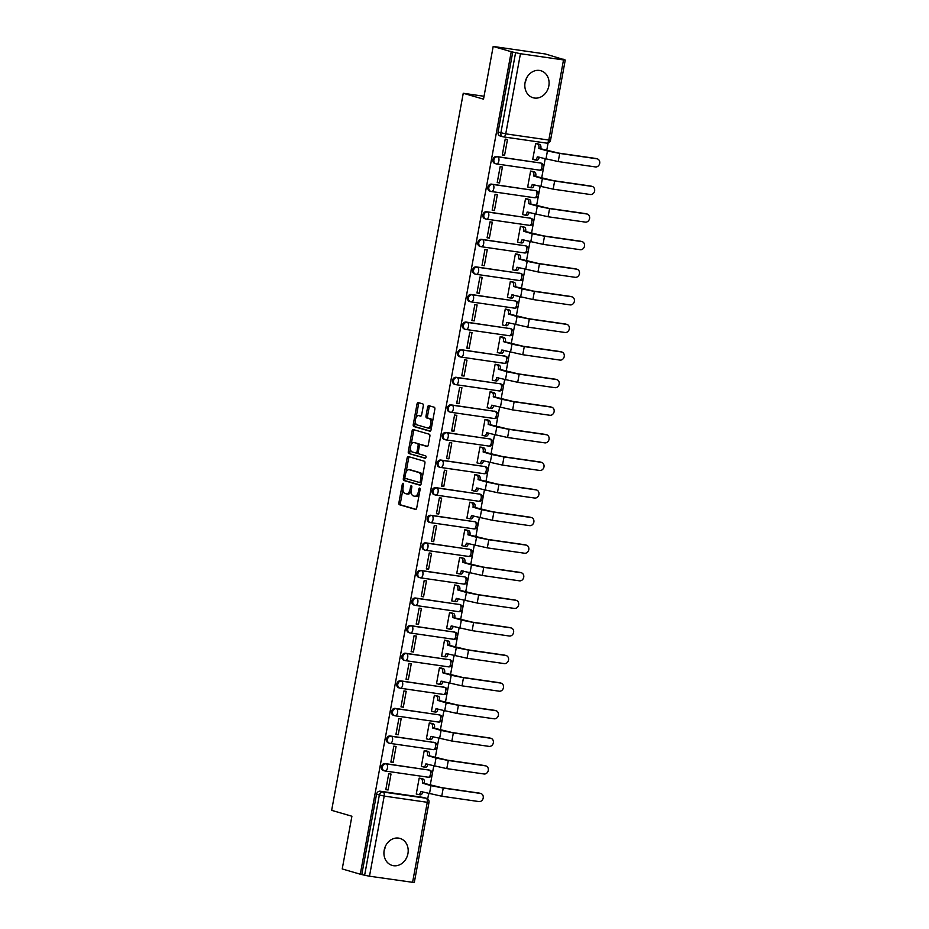 <?xml version="1.0" encoding="UTF-8"?>
<svg xmlns="http://www.w3.org/2000/svg" width="929" height="929" viewBox="0 0 929 929"><rect width="100%" height="100%" fill="white"/><g stroke="black" fill="none" stroke-linecap="round" stroke-linejoin="round"><path stroke-width="1.39" d="M403.128 483.266A1.243 0.65 -81.8 0 0 403.081 483.254A1.243 0.65 -81.8 0 0 402.292 484.299L398.901 502.752A1.765 0.917 -81.8 0 0 399.47 504.749L415.518 509.417A1.765 0.917 -81.8 0 0 415.577 509.429A1.765 0.917 -81.8 0 0 416.726 507.942L420.105 489.49A1.243 0.65 -81.8 0 0 419.711 488.097A1.243 0.65 -81.8 0 0 419.664 488.085A1.243 0.65 -81.8 0 0 418.863 489.13L418.422 491.511A5.655 2.95 -81.8 0 1 414.764 496.283A5.655 2.95 -81.8 0 1 414.555 496.237L413.219 495.854A5.655 2.95 -81.8 0 1 411.384 489.467L411.826 487.075A1.243 0.65 -81.8 0 0 411.419 485.681A1.243 0.65 -81.8 0 0 411.373 485.67A1.243 0.65 -81.8 0 0 410.572 486.715L410.13 489.107A5.655 2.95 -81.8 0 1 406.472 493.88A5.655 2.95 -81.8 0 1 406.263 493.833L404.928 493.438A5.655 2.95 -81.8 0 1 403.093 487.051L403.534 484.671A1.243 0.65 -81.8 0 0 403.128 483.266M525.082 82.53A14.051 11.961 106.2 0 0 533.025 97.731A14.051 11.961 106.2 0 0 548.83 85.956A14.051 11.961 106.2 0 0 540.887 70.743A14.051 11.961 106.2 0 0 525.082 82.53M526.209 78.837A14.051 11.961 -73.8 0 1 526.128 79.348A14.051 11.961 -73.8 0 1 524.99 83.029M384.188 850.186A14.051 11.961 106.2 0 0 392.131 865.398A14.051 11.961 106.2 0 0 407.936 853.612A14.051 11.961 106.2 0 0 399.993 838.411A14.051 11.961 106.2 0 0 384.188 850.186M385.326 846.505A14.051 11.961 -73.8 0 1 385.233 847.004A14.051 11.961 -73.8 0 1 384.107 850.697M423.299 405.88A1.765 0.917 -81.8 0 0 422.73 403.883L418.224 402.571A1.765 0.917 -81.8 0 0 418.155 402.559A1.765 0.917 -81.8 0 0 417.016 404.045L413.254 424.53A1.765 0.917 -81.8 0 0 413.823 426.527L429.872 431.195A1.765 0.917 -81.8 0 0 429.93 431.219A1.765 0.917 -81.8 0 0 431.079 429.721L434.842 409.236A1.765 0.917 -81.8 0 0 434.261 407.239L428.826 405.659A1.765 0.917 -81.8 0 0 428.768 405.648A1.765 0.917 -81.8 0 0 427.619 407.134L426.016 415.902A1.765 0.917 -81.8 0 0 426.585 417.899L429.279 418.677A4.726 2.462 -81.8 0 1 430.835 423.845A4.726 2.462 -81.8 0 1 427.746 428.014A4.726 2.462 -81.8 0 1 427.572 427.967L417.016 424.901A4.726 2.462 -81.8 0 1 415.449 419.734A4.726 2.462 -81.8 0 1 418.538 415.565A4.726 2.462 -81.8 0 1 418.724 415.611L420.477 416.122A1.765 0.917 -81.8 0 0 420.547 416.134A1.765 0.917 -81.8 0 0 421.685 414.648L423.299 405.88M360.289 874.212L342.22 868.952L351.905 816.231L331.653 810.343L463.257 93.272L483.51 99.159L493.183 46.45L511.252 51.71L360.289 874.212L364.632 875.246L379.334 795.119A3.6 3.066 -73.8 0 1 383.027 792.019L426.109 798.232A3.6 3.066 -73.8 0 1 426.469 798.313L423.647 797.488A3.6 3.066 106.2 0 0 423.299 797.419L426.109 798.232A3.6 1.881 -81.8 0 1 427.27 802.296L384.2 796.083L369.487 876.21L364.632 875.246M408.319 456.569A1.765 0.917 -81.8 0 0 408.249 456.557A1.765 0.917 -81.8 0 0 407.111 458.043L403.349 478.528A1.765 0.917 -81.8 0 0 403.918 480.525L419.954 485.193A1.765 0.917 -81.8 0 0 420.024 485.205A1.765 0.917 -81.8 0 0 421.174 483.719L424.925 463.234A1.765 0.917 -81.8 0 0 424.356 461.237L408.319 456.569M410.432 448.452L409.828 451.749L408.296 451.529L412.058 431.044A1.765 0.917 -81.8 0 1 413.208 429.558A1.765 0.917 -81.8 0 1 413.266 429.57L429.314 434.238A1.765 0.917 -81.8 0 1 429.883 436.235L428.269 445.003A1.765 0.917 -81.8 0 1 427.131 446.489A1.765 0.917 -81.8 0 1 427.061 446.477L420.558 444.585A1.765 0.917 -81.8 0 0 420.489 444.573A1.765 0.917 -81.8 0 0 419.351 446.059L418.282 451.877A1.765 0.917 -81.8 0 0 418.851 453.875L425.621 455.849A1.243 0.65 -81.8 0 1 426.039 457.196A1.243 0.65 -81.8 0 1 425.227 458.287L425.18 458.276A1.243 0.65 -81.8 0 0 425.227 458.287M425.18 458.276L408.876 453.526A1.765 0.917 -81.8 0 1 408.296 451.529M493.183 46.45L545.393 53.987L563.427 59.456M427.7 798.952L428.687 793.54M430.232 785.121L432.148 774.74M432.31 773.857L433.762 765.949M435.306 757.53L437.211 747.137M437.373 746.266L438.825 738.358M440.369 729.939L442.274 719.545M442.436 718.674L443.888 710.755M445.432 702.347L447.337 691.954M447.499 691.071L448.951 683.163M450.495 674.756L452.4 664.363M452.562 663.48L454.014 655.572M455.558 647.165L457.463 636.771M457.625 635.889L459.077 627.981M460.621 619.562L462.526 609.18M462.688 608.298L464.14 600.389M465.684 591.97L467.589 581.577M467.751 580.706L469.203 572.787M470.748 564.379L472.664 553.986M472.815 553.103L474.266 545.195M475.811 536.788L477.727 526.395M477.889 525.512L479.341 517.604M480.885 509.197L482.79 498.803M482.952 497.921L484.404 490.013M485.948 481.594L487.853 471.212M488.015 470.329L489.467 462.421M491.011 454.002L492.916 443.609M493.078 442.738L494.53 434.818M496.074 426.411L497.979 416.018M498.141 415.147L499.593 407.227M501.137 398.82L503.042 388.427M503.204 387.544L504.656 379.636M506.2 371.228L508.105 360.835M508.268 359.953L509.719 352.045M511.264 343.625L513.168 333.244M513.331 332.361L514.782 324.453M516.327 316.034L518.243 305.653M518.394 304.77L519.845 296.862M521.39 288.443L523.306 278.05M523.468 277.179L524.92 269.259M526.464 260.852L528.369 250.458M528.531 249.576L529.983 241.668M531.527 233.26L533.432 222.867M533.594 221.985L535.046 214.076M536.59 205.669L538.495 195.276M538.657 194.393L540.109 186.485M541.653 178.066L543.558 167.684M543.72 166.802L545.172 158.894M546.716 150.475L548.098 142.961M511.252 51.71L520.449 53.719L563.52 59.932L565.25 60.048L563.462 59.247M361.811 874.421L376.524 794.295A3.6 3.066 -73.8 0 1 380.216 791.206L423.299 797.419M412.569 882.422L427.27 802.296L429.001 802.424L414.299 882.55L369.487 876.21M421.441 778.56L419.176 778.119L416.262 794.04L417.04 794.156M388.09 789.975L391.016 774.054L388.728 773.729L385.814 789.65L388.09 789.975L385.872 789.325M393.164 762.384L396.079 746.463L393.803 746.138L390.877 762.059L393.164 762.384L390.935 761.734M426.504 750.969L424.239 750.527L421.325 766.448L422.103 766.564M398.227 734.793L401.142 718.872L398.866 718.547L395.94 734.456L398.227 734.793L395.998 734.142M431.567 723.377L429.303 722.936L426.388 738.857L427.166 738.961M403.291 707.201L406.205 691.281L403.929 690.944L401.003 706.864L403.291 707.201L401.061 706.551M436.63 695.775L434.366 695.345L431.451 711.254L432.24 711.37M408.354 679.598L411.268 663.689L408.992 663.352L406.066 679.273L408.354 679.598L406.124 678.96M441.693 668.183L439.44 667.742L436.514 683.663L437.304 683.779M413.417 652.007L416.343 636.086L414.055 635.761L411.129 651.682L413.417 652.007L411.187 651.357M446.768 640.592L444.503 640.151L441.577 656.071L442.367 656.188M418.48 624.416L421.406 608.495L419.118 608.17L416.192 624.091L418.48 624.416L416.262 623.765M451.831 613.001L449.566 612.559L446.64 628.48L447.43 628.596M423.543 596.824L426.469 580.904L424.181 580.579L421.267 596.499L423.543 596.824L421.325 596.174M456.894 585.409L454.629 584.968L451.703 600.889L452.493 601.005M428.606 569.233L431.532 553.312L429.244 552.976L426.33 568.896L428.606 569.233L426.388 568.583M461.957 557.806L459.692 557.377L456.766 573.298L457.556 573.402M433.669 541.642L436.595 525.721L434.307 525.384L431.393 541.305L433.669 541.642L431.451 540.992M467.02 530.215L464.755 529.774L461.841 545.695L462.619 545.811M438.743 514.039L441.658 498.118L439.382 497.793L436.456 513.714L438.743 514.039L436.514 513.4M472.083 502.624L469.819 502.183L466.904 518.103L467.682 518.219M443.807 486.448L446.721 470.527L444.445 470.202L441.519 486.122L443.807 486.448L441.577 485.797M477.146 475.033L474.882 474.591L471.967 490.512L472.745 490.628M448.87 458.856L451.784 442.936L449.508 442.61L446.582 458.531L448.87 458.856L446.64 458.206M482.209 447.441L479.945 447L477.03 462.921L477.82 463.037M453.933 431.265L456.847 415.344L454.571 415.019L451.645 430.928L453.933 431.265L451.703 430.615M487.272 419.85L485.019 419.409L482.093 435.329L482.883 435.434M458.996 403.674L461.922 387.753L459.634 387.416L456.708 403.337L458.996 403.674L456.766 403.023M492.347 392.247L490.082 391.817L487.156 407.726L487.946 407.843M464.059 376.071L466.985 360.162L464.697 359.825L461.771 375.746L464.059 376.071L461.841 375.432M497.41 364.656L495.145 364.214L492.219 380.135L493.009 380.251M469.122 348.48L472.048 332.559L469.76 332.234L466.846 348.154L469.122 348.48L466.904 347.829M502.473 337.064L500.208 336.623L497.282 352.544L498.072 352.66M474.185 320.888L477.111 304.967L474.824 304.642L471.909 320.563L474.185 320.888L471.967 320.238M507.536 309.473L505.271 309.032L502.345 324.953L503.135 325.069M479.248 293.297L482.174 277.376L479.887 277.051L476.972 292.96L479.248 293.297L477.03 292.647M512.599 281.882L510.335 281.441L507.42 297.361L508.198 297.466M484.323 265.706L487.237 249.785L484.961 249.448L482.035 265.369L484.323 265.706L482.093 265.055M517.662 254.279L515.398 253.849L512.483 269.77L513.261 269.874M489.386 238.103L492.3 222.194L490.024 221.857L487.098 237.778L489.386 238.103L487.156 237.464M522.725 226.688L520.461 226.246L517.546 242.167L518.324 242.283M494.449 210.511L497.363 194.591L495.087 194.266L492.161 210.186L494.449 210.511L492.219 209.873M527.788 199.096L525.524 198.655L522.609 214.576L523.399 214.692M499.512 182.92L502.426 166.999L500.15 166.674L497.224 182.595L499.512 182.92L497.282 182.27M532.851 171.505L530.598 171.064L527.672 186.984L528.462 187.101M504.575 155.329L507.501 139.408L505.213 139.083L502.287 155.004L504.575 155.329L502.345 154.678M537.926 143.914L535.661 143.472L532.735 159.393L533.525 159.509M496.69 156.548L497.689 156.838A3.6 1.881 98.2 0 1 498.861 160.903A3.6 1.881 98.2 0 1 496.527 163.945A3.6 1.881 98.2 0 1 496.4 163.922A3.6 3.066 -73.8 0 1 496.04 163.841L495.041 163.55A3.6 3.066 106.2 0 1 496.69 156.548L540.771 163.051A3.6 3.066 -73.8 0 1 541.131 163.132L540.132 162.842A3.6 3.066 106.2 0 0 539.772 162.761M491.627 184.139L492.625 184.43A3.6 1.881 98.2 0 1 493.798 188.506A3.6 1.881 98.2 0 1 491.464 191.537A3.6 1.881 98.2 0 1 491.325 191.513A3.6 3.066 -73.8 0 1 490.976 191.432L489.978 191.142A3.6 3.066 106.2 0 1 491.627 184.139L535.708 190.654A3.6 3.066 -73.8 0 1 536.068 190.724L535.069 190.433A3.6 3.066 106.2 0 0 534.709 190.364M486.564 211.742L487.562 212.033A3.6 1.881 98.2 0 1 488.735 216.097A3.6 1.881 98.2 0 1 486.401 219.128A3.6 1.881 98.2 0 1 486.262 219.105A3.6 3.066 -73.8 0 1 485.902 219.023L484.903 218.733A3.6 3.066 106.2 0 1 486.564 211.742L530.645 218.245A3.6 3.066 -73.8 0 1 531.005 218.327L530.006 218.025A3.6 3.066 106.2 0 0 529.646 217.955M481.501 239.334L482.499 239.624A3.6 1.881 98.2 0 1 483.661 243.688A3.6 1.881 98.2 0 1 481.338 246.731A3.6 1.881 98.2 0 1 481.199 246.696A3.6 3.066 -73.8 0 1 480.839 246.615L479.84 246.324A3.6 3.066 106.2 0 1 481.501 239.334L525.582 245.837A3.6 3.066 -73.8 0 1 525.942 245.918L524.943 245.628A3.6 3.066 106.2 0 0 524.583 245.546M476.438 266.925L477.436 267.215A3.6 1.881 98.2 0 1 478.598 271.28A3.6 1.881 98.2 0 1 476.275 274.322A3.6 1.881 98.2 0 1 476.136 274.287A3.6 3.066 -73.8 0 1 475.776 274.218L474.777 273.927A3.6 3.066 106.2 0 1 476.438 266.925L520.519 273.428A3.6 3.066 -73.8 0 1 520.867 273.509L519.868 273.219A3.6 3.066 106.2 0 0 519.52 273.138M471.375 294.516L472.373 294.807A3.6 1.881 98.2 0 1 473.535 298.871A3.6 1.881 98.2 0 1 471.212 301.913A3.6 1.881 98.2 0 1 471.073 301.89A3.6 3.066 -73.8 0 1 470.713 301.809L469.714 301.519A3.6 3.066 106.2 0 1 471.375 294.516L515.456 301.019A3.6 3.066 -73.8 0 1 515.804 301.101L514.805 300.81A3.6 3.066 106.2 0 0 514.457 300.729M466.312 322.108L467.31 322.398A3.6 1.881 98.2 0 1 468.471 326.474A3.6 1.881 98.2 0 1 466.137 329.505A3.6 1.881 98.2 0 1 466.01 329.481A3.6 3.066 -73.8 0 1 465.65 329.4L464.651 329.11A3.6 3.066 106.2 0 1 466.312 322.108L510.381 328.622A3.6 3.066 -73.8 0 1 510.741 328.692L509.742 328.401A3.6 3.066 106.2 0 0 509.382 328.332M461.248 349.71L462.247 350.001A3.6 1.881 98.2 0 1 463.408 354.065A3.6 1.881 98.2 0 1 461.074 357.096A3.6 1.881 98.2 0 1 460.947 357.073A3.6 3.066 -73.8 0 1 460.587 356.991L459.588 356.701A3.6 3.066 106.2 0 1 461.248 349.71L505.318 356.213A3.6 3.066 -73.8 0 1 505.678 356.283L504.679 355.993A3.6 3.066 106.2 0 0 504.319 355.923M456.174 377.302L457.173 377.592A3.6 1.881 98.2 0 1 458.345 381.656A3.6 1.881 98.2 0 1 456.011 384.699A3.6 1.881 98.2 0 1 455.884 384.664A3.6 3.066 -73.8 0 1 455.524 384.583L454.525 384.292A3.6 3.066 106.2 0 1 456.174 377.302L500.255 383.805A3.6 3.066 -73.8 0 1 500.615 383.886L499.616 383.596A3.6 3.066 106.2 0 0 499.256 383.514M451.111 404.893L452.109 405.183A3.6 1.881 98.2 0 1 453.282 409.248A3.6 1.881 98.2 0 1 450.948 412.29A3.6 1.881 98.2 0 1 450.82 412.255A3.6 3.066 -73.8 0 1 450.46 412.186L449.462 411.895A3.6 3.066 106.2 0 1 451.111 404.893L495.192 411.396A3.6 3.066 -73.8 0 1 495.552 411.477L494.553 411.187A3.6 3.066 106.2 0 0 494.193 411.106M446.048 432.484L447.046 432.775A3.6 1.881 98.2 0 1 448.219 436.839A3.6 1.881 98.2 0 1 445.885 439.881A3.6 1.881 98.2 0 1 445.746 439.847A3.6 3.066 -73.8 0 1 445.397 439.777L444.399 439.487A3.6 3.066 106.2 0 1 446.048 432.484L490.129 438.987A3.6 3.066 -73.8 0 1 490.489 439.069L489.49 438.778A3.6 3.066 106.2 0 0 489.13 438.697M440.985 460.076L441.983 460.366A3.6 1.881 98.2 0 1 443.156 464.442A3.6 1.881 98.2 0 1 440.822 467.473A3.6 1.881 98.2 0 1 440.683 467.45A3.6 3.066 -73.8 0 1 440.323 467.368L439.324 467.078A3.6 3.066 106.2 0 1 440.985 460.076L485.066 466.59A3.6 3.066 -73.8 0 1 485.426 466.66L484.427 466.37A3.6 3.066 106.2 0 0 484.067 466.288M435.922 487.667L436.92 487.969A3.6 1.881 98.2 0 1 438.082 492.033A3.6 1.881 98.2 0 1 435.759 495.064A3.6 1.881 98.2 0 1 435.62 495.041A3.6 3.066 -73.8 0 1 435.26 494.96L434.261 494.669A3.6 3.066 106.2 0 1 435.922 487.667L480.003 494.182A3.6 3.066 -73.8 0 1 480.363 494.251L479.364 493.961A3.6 3.066 106.2 0 0 479.004 493.891M430.859 515.27L431.857 515.56A3.6 1.881 98.2 0 1 433.019 519.625A3.6 1.881 98.2 0 1 430.696 522.667A3.6 1.881 98.2 0 1 430.557 522.632A3.6 3.066 -73.8 0 1 430.197 522.551L429.198 522.261A3.6 3.066 106.2 0 1 430.859 515.27L474.94 521.773A3.6 3.066 -73.8 0 1 475.288 521.854L474.289 521.564A3.6 3.066 106.2 0 0 473.941 521.483M425.796 542.861L426.794 543.151A3.6 1.881 98.2 0 1 427.955 547.216A3.6 1.881 98.2 0 1 425.633 550.258A3.6 1.881 98.2 0 1 425.494 550.223A3.6 3.066 -73.8 0 1 425.134 550.154L424.135 549.852A3.6 3.066 106.2 0 1 425.796 542.861L469.877 549.364A3.6 3.066 -73.8 0 1 470.225 549.445L469.226 549.155A3.6 3.066 106.2 0 0 468.878 549.074M420.732 570.452L421.731 570.743A3.6 1.881 98.2 0 1 422.892 574.807A3.6 1.881 98.2 0 1 420.558 577.85A3.6 1.881 98.2 0 1 420.431 577.815A3.6 3.066 -73.8 0 1 420.071 577.745L419.072 577.455A3.6 3.066 106.2 0 1 420.732 570.452L464.802 576.955A3.6 3.066 -73.8 0 1 465.162 577.037L464.163 576.746A3.6 3.066 106.2 0 0 463.803 576.665M415.669 598.044L416.668 598.334A3.6 1.881 98.2 0 1 417.829 602.398A3.6 1.881 98.2 0 1 415.495 605.441A3.6 1.881 98.2 0 1 415.368 605.418A3.6 3.066 -73.8 0 1 415.008 605.336L414.009 605.046A3.6 3.066 106.2 0 1 415.669 598.044L459.739 604.547A3.6 3.066 -73.8 0 1 460.099 604.628L459.1 604.338A3.6 3.066 106.2 0 0 458.74 604.256M410.595 625.635L411.593 625.925A3.6 1.881 98.2 0 1 412.766 630.001A3.6 1.881 98.2 0 1 410.432 633.032A3.6 1.881 98.2 0 1 410.304 633.009A3.6 3.066 -73.8 0 1 409.944 632.928L408.946 632.637A3.6 3.066 106.2 0 1 410.595 625.635L454.676 632.15A3.6 3.066 -73.8 0 1 455.036 632.219L454.037 631.929A3.6 3.066 106.2 0 0 453.677 631.859M405.532 653.238L406.53 653.528A3.6 1.881 98.2 0 1 407.703 657.593A3.6 1.881 98.2 0 1 405.369 660.624A3.6 1.881 98.2 0 1 405.241 660.6A3.6 3.066 -73.8 0 1 404.881 660.519L403.883 660.229A3.6 3.066 106.2 0 1 405.532 653.238L449.613 659.741A3.6 3.066 -73.8 0 1 449.973 659.811L448.974 659.52A3.6 3.066 106.2 0 0 448.614 659.451M400.469 680.829L401.467 681.12A3.6 1.881 98.2 0 1 402.64 685.184A3.6 1.881 98.2 0 1 400.306 688.226A3.6 1.881 98.2 0 1 400.167 688.192A3.6 3.066 -73.8 0 1 399.818 688.11L398.82 687.82A3.6 3.066 106.2 0 1 400.469 680.829L444.55 687.332A3.6 3.066 -73.8 0 1 444.91 687.414L443.911 687.123A3.6 3.066 106.2 0 0 443.551 687.042M395.406 708.421L396.404 708.711A3.6 1.881 98.2 0 1 397.577 712.775A3.6 1.881 98.2 0 1 395.243 715.818A3.6 1.881 98.2 0 1 395.104 715.783A3.6 3.066 -73.8 0 1 394.744 715.713L393.745 715.423A3.6 3.066 106.2 0 1 395.406 708.421L439.487 714.924A3.6 3.066 -73.8 0 1 439.847 715.005L438.848 714.715A3.6 3.066 106.2 0 0 438.488 714.633M390.343 736.012L391.341 736.302A3.6 1.881 98.2 0 1 392.502 740.367A3.6 1.881 98.2 0 1 390.18 743.409A3.6 1.881 98.2 0 1 390.041 743.374A3.6 3.066 -73.8 0 1 389.681 743.305L388.682 743.014A3.6 3.066 106.2 0 1 390.343 736.012L434.424 742.515A3.6 3.066 -73.8 0 1 434.784 742.596L433.785 742.306A3.6 3.066 106.2 0 0 433.425 742.225M385.28 763.603L386.278 763.893A3.6 1.881 98.2 0 1 387.439 767.969A3.6 1.881 98.2 0 1 385.117 771A3.6 1.881 98.2 0 1 384.978 770.977A3.6 3.066 -73.8 0 1 384.618 770.896L383.619 770.606A3.6 3.066 106.2 0 1 385.28 763.603L429.361 770.118A3.6 3.066 -73.8 0 1 429.709 770.187L428.71 769.897A3.6 3.066 106.2 0 0 428.362 769.827M463.257 93.272L484.044 96.268M512.773 51.931L498.06 132.057A3.6 3.066 106.2 0 0 500.104 135.959L502.914 136.772A3.6 3.066 -73.8 0 1 500.882 132.87L515.583 52.744M407.785 494.042A5.655 2.95 -81.8 0 0 407.994 494.089A5.655 2.95 -81.8 0 0 411.21 490.965M416.076 496.458A5.655 2.95 -81.8 0 0 416.285 496.504A5.655 2.95 -81.8 0 0 419.304 493.88M402.931 489.339L400.422 502.972A1.765 0.917 -81.8 0 0 400.991 504.97L415.983 509.324M405.009 478.005L404.87 478.749A1.765 0.917 -81.8 0 0 405.439 480.746L420.419 485.112M409.375 456.871A1.765 0.917 -81.8 0 0 408.632 458.264L406.043 472.327M404.939 476.983A1.243 0.65 -81.8 0 0 405.346 478.377L419.42 482.476A1.243 0.65 -81.8 0 0 419.467 482.488A1.243 0.65 -81.8 0 0 420.268 481.443L420.732 478.923A5.655 2.95 -81.8 0 0 418.898 472.547L409.283 469.737A5.655 2.95 -81.8 0 0 409.062 469.691A5.655 2.95 -81.8 0 0 405.404 474.464L404.939 476.983M419.513 482.488L420.942 482.697A1.243 0.65 -81.8 0 0 420.988 482.708A1.243 0.65 -81.8 0 0 421.383 482.546M422.428 476.867A5.655 2.95 -81.8 0 0 420.419 472.756L418.898 472.547M410.374 469.9A5.655 2.95 -81.8 0 1 410.583 469.911A5.655 2.95 -81.8 0 1 410.804 469.958L420.419 472.756M411.094 444.805L413.579 431.265L412.058 431.044M414.322 429.872A1.765 0.917 -81.8 0 0 413.579 431.265M427.526 446.384L422.08 444.805A1.765 0.917 -81.8 0 0 422.01 444.794A1.765 0.917 -81.8 0 0 421.952 444.782M425.575 458.16L408.876 453.526M413.811 442.622A4.726 2.462 -81.8 0 0 413.637 442.576A4.726 2.462 -81.8 0 0 410.548 446.744A4.726 2.462 -81.8 0 0 412.104 451.912L415.82 452.992A1.765 0.917 -81.8 0 0 415.89 453.004A1.765 0.917 -81.8 0 0 417.04 451.517L418.096 445.699A1.765 0.917 -81.8 0 0 417.527 443.702L415.333 442.843A4.726 2.462 -81.8 0 0 415.158 442.796A4.726 2.462 -81.8 0 0 414.973 442.785M415.96 453.015L417.342 453.213A1.765 0.917 -81.8 0 0 417.411 453.224A1.765 0.917 -81.8 0 0 418.236 452.655M419.676 445.142A1.765 0.917 -81.8 0 0 419.049 443.923L417.527 443.702M415.333 442.843L419.049 443.923M409.828 451.749A1.765 0.917 -81.8 0 0 410.397 453.747M419.885 415.774A4.726 2.462 -81.8 0 1 420.071 415.786A4.726 2.462 -81.8 0 1 420.245 415.832L420.942 416.029M427.932 428.025L429.093 428.188A4.726 2.462 -81.8 0 0 429.268 428.234A4.726 2.462 -81.8 0 0 431.73 426.19M432.461 422.161A4.726 2.462 -81.8 0 0 430.801 418.898L429.279 418.677M429.883 405.961A1.765 0.917 -81.8 0 0 429.14 407.355L427.537 416.122A1.765 0.917 -81.8 0 0 428.106 418.12L430.801 418.898M415.344 421.638L414.775 424.75A1.765 0.917 -81.8 0 0 415.356 426.748L430.336 431.114M419.281 402.872A1.765 0.917 -81.8 0 0 418.538 404.266L416.087 417.609M416.273 793.935L418.329 794.527A3.6 1.881 -81.8 0 0 418.468 794.562A3.6 1.881 -81.8 0 0 420.791 791.52L441.739 796.211L478.958 801.576A4.146 3.53 106.2 0 0 483.161 798.255A4.146 3.53 106.2 0 0 480.862 793.529A4.146 3.53 106.2 0 0 480.456 793.436L479.271 793.099A4.146 3.53 -73.8 0 1 479.689 793.192L480.862 793.529M420.674 778.339L423.194 779.071A3.6 1.881 98.2 0 1 424.367 783.135L422.335 783.112L430.963 785.632L443.238 788.071L480.456 793.436M422.335 783.112L422.381 782.857A3.6 1.881 -81.8 0 0 421.22 778.781L419.165 778.188M479.271 793.099L442.053 787.734L424.321 783.402M422.776 791.81A3.6 1.881 98.2 0 1 420.442 794.841A3.6 1.881 98.2 0 1 420.314 794.818L418.607 794.562M421.336 766.332L423.392 766.936A3.6 1.881 -81.8 0 0 423.531 766.959A3.6 1.881 -81.8 0 0 425.865 763.928L446.803 768.62L484.021 773.985A4.146 3.53 106.2 0 0 488.224 770.664A4.146 3.53 106.2 0 0 485.925 765.937A4.146 3.53 106.2 0 0 485.519 765.844L484.334 765.508A4.146 3.53 -73.8 0 1 484.752 765.589L485.925 765.937M425.737 750.748L428.269 751.48A3.6 1.881 98.2 0 1 429.43 755.544L427.398 755.521L436.026 758.029L448.301 760.479L485.519 765.844M427.398 755.521L427.456 755.254A3.6 1.881 -81.8 0 0 426.283 751.189L424.228 750.597M484.334 765.508L447.116 760.131L429.384 755.811M427.839 764.219A3.6 1.881 98.2 0 1 425.505 767.249A3.6 1.881 98.2 0 1 425.377 767.215L423.67 766.971M426.399 738.741L428.455 739.345A3.6 1.881 -81.8 0 0 428.594 739.368A3.6 1.881 -81.8 0 0 430.928 736.337L451.866 741.017L489.084 746.393A4.146 3.53 106.2 0 0 493.287 743.072A4.146 3.53 106.2 0 0 490.988 738.346A4.146 3.53 106.2 0 0 490.582 738.253L489.397 737.916A4.146 3.53 -73.8 0 1 489.815 737.998L490.988 738.346M430.801 723.145L433.332 723.888A3.6 1.881 98.2 0 1 434.493 727.953L432.461 727.93L441.089 730.438L453.364 732.888L490.582 738.253M432.461 727.93L432.519 727.662A3.6 1.881 -81.8 0 0 431.346 723.598L429.291 723.006M489.397 737.916L452.179 732.54L434.447 728.22M432.902 736.627A3.6 1.881 98.2 0 1 430.568 739.658A3.6 1.881 98.2 0 1 430.441 739.623L428.733 739.379M431.474 711.149L433.529 711.753A3.6 1.881 -81.8 0 0 433.657 711.777A3.6 1.881 -81.8 0 0 435.991 708.734L456.929 713.426L494.158 718.802A4.146 3.53 106.2 0 0 498.35 715.481A4.146 3.53 106.2 0 0 496.063 710.755A4.146 3.53 106.2 0 0 495.645 710.662L494.46 710.313A4.146 3.53 -73.8 0 1 494.878 710.406L496.063 710.755M435.864 695.554L438.395 696.285A3.6 1.881 98.2 0 1 439.556 700.361L437.536 700.338L446.152 702.847L458.427 705.297L495.645 710.662M437.536 700.338L437.582 700.071A3.6 1.881 -81.8 0 0 436.409 696.007L434.354 695.403M494.46 710.313L457.242 704.948L439.51 700.617M437.965 709.036A3.6 1.881 98.2 0 1 435.643 712.067A3.6 1.881 98.2 0 1 435.504 712.032L433.797 711.788M436.537 683.558L438.593 684.15A3.6 1.881 -81.8 0 0 438.72 684.185A3.6 1.881 -81.8 0 0 441.054 681.143L462.003 685.834L499.221 691.199A4.146 3.53 106.2 0 0 503.413 687.878A4.146 3.53 106.2 0 0 501.126 683.152A4.146 3.53 106.2 0 0 500.708 683.07L499.535 682.722A4.146 3.53 -73.8 0 1 499.941 682.815L501.126 683.152M440.927 667.963L443.458 668.694A3.6 1.881 98.2 0 1 444.619 672.759L442.599 672.747L451.215 675.255L463.49 677.694L500.708 683.07M442.599 672.747L442.645 672.48A3.6 1.881 -81.8 0 0 441.472 668.415L439.429 667.812M499.535 682.722L462.317 677.357L444.573 673.026M443.028 681.445A3.6 1.881 98.2 0 1 440.706 684.464A3.6 1.881 98.2 0 1 440.567 684.441L438.86 684.197M441.6 655.967L443.656 656.559A3.6 1.881 -81.8 0 0 443.783 656.594A3.6 1.881 -81.8 0 0 446.117 653.551L467.066 658.243L504.284 663.608A4.146 3.53 106.2 0 0 508.477 660.287A4.146 3.53 106.2 0 0 506.189 655.56A4.146 3.53 106.2 0 0 505.771 655.479L504.598 655.131A4.146 3.53 -73.8 0 1 505.004 655.224L506.189 655.56M446.001 640.371L448.521 641.103A3.6 1.881 98.2 0 1 449.682 645.167L447.662 645.156L456.29 647.664L468.553 650.103L505.771 655.479M447.662 645.156L447.708 644.889A3.6 1.881 -81.8 0 0 446.547 640.824L444.492 640.22M504.598 655.131L467.38 649.766L449.636 645.434M448.092 653.853A3.6 1.881 98.2 0 1 445.769 656.873A3.6 1.881 98.2 0 1 445.63 656.849L443.923 656.606M446.663 628.364L448.719 628.968A3.6 1.881 -81.8 0 0 448.846 629.003A3.6 1.881 -81.8 0 0 451.18 625.96L472.129 630.652L509.347 636.017A4.146 3.53 106.2 0 0 513.54 632.695A4.146 3.53 106.2 0 0 511.252 627.969A4.146 3.53 106.2 0 0 510.834 627.876L509.661 627.539A4.146 3.53 -73.8 0 1 510.067 627.621L511.252 627.969M451.064 612.78L453.584 613.512A3.6 1.881 98.2 0 1 454.757 617.576L452.725 617.553L461.353 620.073L473.616 622.511L510.834 627.876M452.725 617.553L452.771 617.297A3.6 1.881 -81.8 0 0 451.61 613.221L449.555 612.629M509.661 627.539L472.443 622.163L454.699 617.843M453.155 626.251A3.6 1.881 98.2 0 1 450.832 629.281A3.6 1.881 98.2 0 1 450.693 629.258L448.986 629.003M451.726 600.773L453.782 601.377A3.6 1.881 -81.8 0 0 453.921 601.4A3.6 1.881 -81.8 0 0 456.244 598.369L477.192 603.049L514.411 608.425A4.146 3.53 106.2 0 0 518.603 605.104A4.146 3.53 106.2 0 0 516.315 600.378A4.146 3.53 106.2 0 0 515.909 600.285L514.724 599.948A4.146 3.53 -73.8 0 1 515.13 600.029L516.315 600.378M456.127 585.177L458.647 585.92A3.6 1.881 98.2 0 1 459.82 589.985L457.788 589.961L466.416 592.47L478.69 594.92L515.909 600.285M457.788 589.961L457.834 589.694A3.6 1.881 -81.8 0 0 456.673 585.63L454.618 585.038M514.724 599.948L477.506 594.572L459.762 590.252M458.229 598.659A3.6 1.881 98.2 0 1 455.895 601.69A3.6 1.881 98.2 0 1 455.756 601.655L454.049 601.411M456.789 573.181L458.845 573.785A3.6 1.881 -81.8 0 0 458.984 573.808A3.6 1.881 -81.8 0 0 461.307 570.766L482.256 575.457L519.474 580.834A4.146 3.53 106.2 0 0 523.677 577.513A4.146 3.53 106.2 0 0 521.378 572.787A4.146 3.53 106.2 0 0 520.972 572.694L519.787 572.345A4.146 3.53 -73.8 0 1 520.205 572.438L521.378 572.787M461.19 557.586L463.71 558.329A3.6 1.881 98.2 0 1 464.883 562.393L462.851 562.37L471.479 564.878L483.754 567.329L520.972 572.694M462.851 562.37L462.897 562.103A3.6 1.881 -81.8 0 0 461.736 558.039L459.681 557.435M519.787 572.345L482.569 566.98L464.837 562.66M463.292 571.068A3.6 1.881 98.2 0 1 460.958 574.099A3.6 1.881 98.2 0 1 460.83 574.064L459.123 573.82M461.852 545.59L463.908 546.182A3.6 1.881 -81.8 0 0 464.047 546.217A3.6 1.881 -81.8 0 0 466.37 543.175L487.319 547.866L524.537 553.231A4.146 3.53 106.2 0 0 528.74 549.91A4.146 3.53 106.2 0 0 526.441 545.184A4.146 3.53 106.2 0 0 526.035 545.102L524.85 544.754A4.146 3.53 -73.8 0 1 525.268 544.847L526.441 545.184M466.253 529.994L468.773 530.726A3.6 1.881 98.2 0 1 469.946 534.802L467.914 534.779L476.542 537.287L488.817 539.726L526.035 545.102M467.914 534.779L467.961 534.512A3.6 1.881 -81.8 0 0 466.799 530.447L464.744 529.844M524.85 544.754L487.632 539.389L469.9 535.058M468.355 543.477A3.6 1.881 98.2 0 1 466.021 546.507A3.6 1.881 98.2 0 1 465.893 546.473L464.186 546.229M466.915 517.999L468.971 518.591A3.6 1.881 -81.8 0 0 469.11 518.626A3.6 1.881 -81.8 0 0 471.444 515.583L492.382 520.275L529.6 525.64A4.146 3.53 106.2 0 0 533.803 522.319A4.146 3.53 106.2 0 0 531.504 517.592A4.146 3.53 106.2 0 0 531.098 517.511L529.913 517.163A4.146 3.53 -73.8 0 1 530.331 517.256L531.504 517.592M471.317 502.403L473.848 503.135A3.6 1.881 98.2 0 1 475.009 507.199L472.977 507.188L481.605 509.696L493.88 512.134L531.098 517.511M472.977 507.188L473.035 506.92A3.6 1.881 -81.8 0 0 471.862 502.856L469.807 502.252M529.913 517.163L492.695 511.798L474.963 507.466M473.418 515.885A3.6 1.881 98.2 0 1 471.084 518.905A3.6 1.881 98.2 0 1 470.957 518.881L469.25 518.637M471.978 490.407L474.034 491A3.6 1.881 -81.8 0 0 474.173 491.035A3.6 1.881 -81.8 0 0 476.507 487.992L497.445 492.684L534.663 498.049A4.146 3.53 106.2 0 0 538.866 494.727A4.146 3.53 106.2 0 0 536.567 490.001A4.146 3.53 106.2 0 0 536.161 489.908L534.976 489.571A4.146 3.53 -73.8 0 1 535.394 489.664L536.567 490.001M476.38 474.812L478.911 475.543A3.6 1.881 98.2 0 1 480.072 479.608L478.04 479.585L486.668 482.105L498.943 484.543L536.161 489.908M478.04 479.585L478.098 479.329A3.6 1.881 -81.8 0 0 476.925 475.253L474.87 474.661M534.976 489.571L497.758 484.195L480.026 479.875M478.481 488.282A3.6 1.881 98.2 0 1 476.147 491.313A3.6 1.881 98.2 0 1 476.02 491.29L474.313 491.035M477.053 462.805L479.109 463.408A3.6 1.881 -81.8 0 0 479.236 463.432A3.6 1.881 -81.8 0 0 481.57 460.401L502.508 465.092L539.737 470.457A4.146 3.53 106.2 0 0 543.929 467.136A4.146 3.53 106.2 0 0 541.642 462.41A4.146 3.53 106.2 0 0 541.224 462.317L540.051 461.98A4.146 3.53 -73.8 0 1 540.457 462.061L541.642 462.41M481.443 447.221L483.974 447.952A3.6 1.881 98.2 0 1 485.135 452.017L483.115 451.993L491.731 454.502L504.006 456.952L541.224 462.317M483.115 451.993L483.161 451.726A3.6 1.881 -81.8 0 0 481.988 447.662L479.933 447.07M540.051 461.98L502.821 456.603L485.089 452.284M483.544 460.691A3.6 1.881 98.2 0 1 481.222 463.722A3.6 1.881 98.2 0 1 481.083 463.687L479.376 463.443M482.116 435.213L484.172 435.817A3.6 1.881 -81.8 0 0 484.299 435.84A3.6 1.881 -81.8 0 0 486.633 432.809L507.582 437.489L544.8 442.866A4.146 3.53 106.2 0 0 548.993 439.545A4.146 3.53 106.2 0 0 546.705 434.818A4.146 3.53 106.2 0 0 546.287 434.726L545.114 434.377A4.146 3.53 -73.8 0 1 545.52 434.47L546.705 434.818M486.506 419.618L489.037 420.361A3.6 1.881 98.2 0 1 490.198 424.425L488.178 424.402L496.794 426.91L509.069 429.361L546.287 434.726M488.178 424.402L488.224 424.135A3.6 1.881 -81.8 0 0 487.051 420.071L485.008 419.478M545.114 434.377L507.896 429.012L490.152 424.692M488.608 433.1A3.6 1.881 98.2 0 1 486.285 436.131A3.6 1.881 98.2 0 1 486.146 436.096L484.439 435.852M487.179 407.622L489.235 408.226A3.6 1.881 -81.8 0 0 489.362 408.249A3.6 1.881 -81.8 0 0 491.696 405.207L512.645 409.898L549.863 415.275A4.146 3.53 106.2 0 0 554.056 411.953A4.146 3.53 106.2 0 0 551.768 407.227A4.146 3.53 106.2 0 0 551.35 407.134L550.177 406.786A4.146 3.53 -73.8 0 1 550.583 406.879L551.768 407.227M491.58 392.026L494.1 392.758A3.6 1.881 98.2 0 1 495.262 396.834L493.241 396.811L501.869 399.319L514.132 401.769L551.35 407.134M493.241 396.811L493.287 396.544A3.6 1.881 -81.8 0 0 492.126 392.479L490.071 391.875M550.177 406.786L512.959 401.421L495.215 397.089M493.671 405.508A3.6 1.881 98.2 0 1 491.348 408.539A3.6 1.881 98.2 0 1 491.209 408.505L489.502 408.261M492.242 380.031L494.298 380.623A3.6 1.881 -81.8 0 0 494.425 380.658A3.6 1.881 -81.8 0 0 496.76 377.615L517.708 382.307L554.927 387.672A4.146 3.53 106.2 0 0 559.119 384.351A4.146 3.53 106.2 0 0 556.831 379.624A4.146 3.53 106.2 0 0 556.413 379.543L555.24 379.195A4.146 3.53 -73.8 0 1 555.647 379.287L556.831 379.624M496.643 364.435L499.163 365.167A3.6 1.881 98.2 0 1 500.336 369.231L498.304 369.219L506.932 371.728L519.195 374.166L556.413 379.543M498.304 369.219L498.35 368.952A3.6 1.881 -81.8 0 0 497.189 364.888L495.134 364.284M555.24 379.195L518.022 373.83L500.278 369.498M498.734 377.917A3.6 1.881 98.2 0 1 496.411 380.936A3.6 1.881 98.2 0 1 496.272 380.913L494.565 380.669M497.305 352.439L499.361 353.032A3.6 1.881 -81.8 0 0 499.5 353.066A3.6 1.881 -81.8 0 0 501.823 350.024L522.772 354.715L559.99 360.08A4.146 3.53 106.2 0 0 564.182 356.759A4.146 3.53 106.2 0 0 561.894 352.033A4.146 3.53 106.2 0 0 561.488 351.952L560.303 351.603A4.146 3.53 -73.8 0 1 560.71 351.696L561.894 352.033M501.706 336.844L504.226 337.575A3.6 1.881 98.2 0 1 505.399 341.64L503.367 341.617L511.995 344.136L524.27 346.575L561.488 351.952M503.367 341.617L503.413 341.361A3.6 1.881 -81.8 0 0 502.252 337.285L500.197 336.693M560.303 351.603L523.085 346.238L505.341 341.907M503.808 350.326A3.6 1.881 98.2 0 1 501.474 353.345A3.6 1.881 98.2 0 1 501.335 353.322L499.628 353.078M502.368 324.836L504.424 325.44A3.6 1.881 -81.8 0 0 504.563 325.464A3.6 1.881 -81.8 0 0 506.886 322.433L527.835 327.124L565.053 332.489A4.146 3.53 106.2 0 0 569.256 329.168A4.146 3.53 106.2 0 0 566.957 324.442A4.146 3.53 106.2 0 0 566.551 324.349L565.366 324.012A4.146 3.53 -73.8 0 1 565.784 324.093L566.957 324.442M506.769 309.252L509.289 309.984A3.6 1.881 98.2 0 1 510.462 314.048L508.43 314.025L517.058 316.545L529.333 318.984L566.551 324.349M508.43 314.025L508.477 313.758A3.6 1.881 -81.8 0 0 507.315 309.694L505.26 309.102M565.366 324.012L528.148 318.635L510.416 314.316M508.871 322.723A3.6 1.881 98.2 0 1 506.537 325.754A3.6 1.881 98.2 0 1 506.41 325.731L504.702 325.475M507.431 297.245L509.487 297.849A3.6 1.881 -81.8 0 0 509.626 297.872A3.6 1.881 -81.8 0 0 511.949 294.841L532.898 299.521L570.116 304.898A4.146 3.53 106.2 0 0 574.319 301.577A4.146 3.53 106.2 0 0 572.02 296.85A4.146 3.53 106.2 0 0 571.614 296.757L570.429 296.421A4.146 3.53 -73.8 0 1 570.847 296.502L572.02 296.85M511.833 281.65L514.352 282.393A3.6 1.881 98.2 0 1 515.525 286.457L513.493 286.434L522.121 288.942L534.396 291.392L571.614 296.757M513.493 286.434L513.54 286.167A3.6 1.881 -81.8 0 0 512.378 282.102L510.323 281.51M570.429 296.421L533.211 291.044L515.479 286.724M513.934 295.132A3.6 1.881 98.2 0 1 511.6 298.163A3.6 1.881 98.2 0 1 511.473 298.128L509.766 297.884M512.494 269.654L514.55 270.258A3.6 1.881 -81.8 0 0 514.689 270.281A3.6 1.881 -81.8 0 0 517.023 267.238L537.961 271.93L575.179 277.306A4.146 3.53 106.2 0 0 579.382 273.985A4.146 3.53 106.2 0 0 577.083 269.259A4.146 3.53 106.2 0 0 576.677 269.166L575.492 268.818A4.146 3.53 -73.8 0 1 575.91 268.911L577.083 269.259M516.896 254.058L519.427 254.801A3.6 1.881 98.2 0 1 520.588 258.866L518.556 258.843L527.184 261.351L539.459 263.801L576.677 269.166M518.556 258.843L518.614 258.576A3.6 1.881 -81.8 0 0 517.441 254.511L515.386 253.907M575.492 268.818L538.274 263.453L520.542 259.133M518.997 267.54A3.6 1.881 98.2 0 1 516.663 270.571A3.6 1.881 98.2 0 1 516.536 270.536L514.829 270.293M517.558 242.063L519.613 242.655A3.6 1.881 -81.8 0 0 519.752 242.69A3.6 1.881 -81.8 0 0 522.086 239.647L543.024 244.339L580.242 249.704A4.146 3.53 106.2 0 0 584.446 246.382A4.146 3.53 106.2 0 0 582.146 241.656A4.146 3.53 106.2 0 0 581.74 241.575L580.555 241.226A4.146 3.53 -73.8 0 1 580.973 241.319L582.146 241.656M521.959 226.467L524.49 227.199A3.6 1.881 98.2 0 1 525.651 231.263L523.619 231.251L532.247 233.76L544.522 236.198L581.74 241.575M523.619 231.251L523.677 230.984A3.6 1.881 -81.8 0 0 522.504 226.92L520.449 226.316M580.555 241.226L543.337 235.861L525.605 231.53M524.061 239.949A3.6 1.881 98.2 0 1 521.726 242.968A3.6 1.881 98.2 0 1 521.599 242.945L519.892 242.701M522.632 214.471L524.688 215.063A3.6 1.881 -81.8 0 0 524.815 215.098A3.6 1.881 -81.8 0 0 527.149 212.056L548.087 216.747L585.316 222.112A4.146 3.53 106.2 0 0 589.509 218.791A4.146 3.53 106.2 0 0 587.221 214.065A4.146 3.53 106.2 0 0 586.803 213.984L585.63 213.635A4.146 3.53 -73.8 0 1 586.036 213.728L587.221 214.065M527.022 198.876L529.553 199.607A3.6 1.881 98.2 0 1 530.714 203.672L528.694 203.66L537.31 206.168L549.585 208.607L586.803 213.984M528.694 203.66L528.74 203.393A3.6 1.881 -81.8 0 0 527.567 199.329L525.512 198.725M585.63 213.635L548.4 208.27L530.668 203.939M529.124 212.358A3.6 1.881 98.2 0 1 526.801 215.377A3.6 1.881 98.2 0 1 526.662 215.354L524.955 215.11M527.695 186.88L529.751 187.472A3.6 1.881 -81.8 0 0 529.878 187.507A3.6 1.881 -81.8 0 0 532.212 184.465L553.161 189.156L590.379 194.521A4.146 3.53 106.2 0 0 594.572 191.2A4.146 3.53 106.2 0 0 592.284 186.474A4.146 3.53 106.2 0 0 591.866 186.381L590.693 186.044A4.146 3.53 -73.8 0 1 591.099 186.125L592.284 186.474M532.085 171.284L534.616 172.016A3.6 1.881 98.2 0 1 535.778 176.08L533.757 176.057L542.373 178.577L554.648 181.016L591.866 186.381M533.757 176.057L533.803 175.802A3.6 1.881 -81.8 0 0 532.631 171.726L530.587 171.133M590.693 186.044L553.475 180.667L535.731 176.347M534.187 184.755A3.6 1.881 98.2 0 1 531.864 187.786A3.6 1.881 98.2 0 1 531.725 187.763L530.018 187.507M532.758 159.277L534.814 159.881A3.6 1.881 -81.8 0 0 534.941 159.904A3.6 1.881 -81.8 0 0 537.276 156.873L558.224 161.565L595.443 166.93A4.146 3.53 106.2 0 0 599.635 163.609A4.146 3.53 106.2 0 0 597.347 158.882A4.146 3.53 106.2 0 0 596.929 158.789L595.756 158.453A4.146 3.53 -73.8 0 1 596.163 158.534L597.347 158.882M537.159 143.681L539.679 144.425A3.6 1.881 98.2 0 1 540.841 148.489L538.82 148.466L547.448 150.974L559.711 153.424L596.929 158.789M538.82 148.466L538.866 148.199A3.6 1.881 -81.8 0 0 537.705 144.134L535.65 143.542M595.756 158.453L558.538 153.076L540.794 148.756M539.25 157.164A3.6 1.881 98.2 0 1 536.927 160.194A3.6 1.881 98.2 0 1 536.788 160.16L535.081 159.916M403.558 484.485L402.292 484.299M420.129 489.316L418.863 489.13M411.849 486.901L410.572 486.715M520.449 53.719L505.736 133.846L548.818 140.058A3.6 1.881 98.2 0 1 546.484 143.101A3.6 1.881 98.2 0 1 546.357 143.066L503.541 136.888M498.06 132.057L505.736 133.846A3.6 1.881 98.2 0 1 503.413 136.877L546.484 143.101A3.6 3.6 0 0 0 550.549 140.174L548.818 140.058L563.52 59.932M380.216 791.206L383.027 792.019A3.6 1.881 -81.8 0 1 384.2 796.083L376.524 794.295M496.667 163.957L539.47 170.135A3.6 1.881 -81.8 0 0 539.61 170.158L496.527 163.945A3.6 3.6 0 0 1 496.04 163.841A3.6 3.066 -73.8 0 1 497.689 156.838L540.771 163.051A3.6 1.881 98.2 0 1 541.944 167.127A3.6 1.881 -81.8 0 1 539.61 170.158A3.6 3.6 0 0 0 543.639 167.359A3.6 3.6 0 0 0 541.131 163.132M491.604 191.548L534.407 197.726A3.6 1.881 -81.8 0 0 534.547 197.749L491.464 191.537A3.6 3.6 0 0 1 490.976 191.432A3.6 3.066 -73.8 0 1 492.625 184.43L535.708 190.654A3.6 1.881 98.2 0 1 536.869 194.718A3.6 1.881 -81.8 0 1 534.547 197.749A3.6 3.6 0 0 0 538.576 194.951A3.6 3.6 0 0 0 536.068 190.724M486.541 219.139L529.344 225.317A3.6 1.881 -81.8 0 0 529.484 225.352L486.401 219.128A3.6 3.6 0 0 1 485.902 219.023A3.6 3.066 -73.8 0 1 487.562 212.033L530.645 218.245A3.6 1.881 98.2 0 1 531.806 222.31A3.6 1.881 -81.8 0 1 529.484 225.352A3.6 3.6 0 0 0 533.513 222.542A3.6 3.6 0 0 0 531.005 218.327M481.477 246.742L524.281 252.909A3.6 1.881 -81.8 0 0 524.42 252.943L481.338 246.731A3.6 3.6 0 0 1 480.839 246.615A3.6 3.066 -73.8 0 1 482.499 239.624L525.582 245.837A3.6 1.881 98.2 0 1 526.743 249.901A3.6 1.881 -81.8 0 1 524.42 252.943A3.6 3.6 0 0 0 528.45 250.133A3.6 3.6 0 0 0 525.942 245.918M476.414 274.334L519.218 280.5A3.6 1.881 -81.8 0 0 519.346 280.535L476.275 274.322A3.6 3.6 0 0 1 475.776 274.218A3.6 3.066 -73.8 0 1 477.436 267.215L520.519 273.428A3.6 1.881 98.2 0 1 521.68 277.492A3.6 1.881 -81.8 0 1 519.346 280.535A3.6 3.6 0 0 0 523.387 277.736A3.6 3.6 0 0 0 520.867 273.509M471.34 301.925L514.155 308.103A3.6 1.881 -81.8 0 0 514.283 308.126L471.212 301.913A3.6 3.6 0 0 1 470.713 301.809A3.6 3.066 -73.8 0 1 472.373 294.807L515.456 301.019A3.6 1.881 98.2 0 1 516.617 305.095A3.6 1.881 -81.8 0 1 514.283 308.126A3.6 3.6 0 0 0 518.324 305.327A3.6 3.6 0 0 0 515.804 301.101M466.277 329.516L509.092 335.694A3.6 1.881 -81.8 0 0 509.22 335.717L466.137 329.505A3.6 3.6 0 0 1 465.65 329.4A3.6 3.066 -73.8 0 1 467.31 322.398L510.381 328.622A3.6 1.881 98.2 0 1 511.554 332.687A3.6 1.881 -81.8 0 1 509.22 335.717A3.6 3.6 0 0 0 513.261 332.919A3.6 3.6 0 0 0 510.741 328.692M461.214 357.108L504.017 363.285A3.6 1.881 -81.8 0 0 504.157 363.32L461.074 357.096A3.6 3.6 0 0 1 460.587 356.991A3.6 3.066 -73.8 0 1 462.247 350.001L505.318 356.213A3.6 1.881 98.2 0 1 506.491 360.278A3.6 1.881 -81.8 0 1 504.157 363.32A3.6 3.6 0 0 0 508.198 360.51A3.6 3.6 0 0 0 505.678 356.283M456.151 384.699L498.954 390.877A3.6 1.881 -81.8 0 0 499.094 390.912L456.011 384.699A3.6 3.6 0 0 1 455.524 384.583A3.6 3.066 -73.8 0 1 457.173 377.592L500.255 383.805A3.6 1.881 98.2 0 1 501.428 387.869A3.6 1.881 -81.8 0 1 499.094 390.912A3.6 3.6 0 0 0 503.135 388.101A3.6 3.6 0 0 0 500.615 383.886M451.088 412.302L493.891 418.468A3.6 1.881 -81.8 0 0 494.031 418.503L450.948 412.29A3.6 3.6 0 0 1 450.46 412.186A3.6 3.066 -73.8 0 1 452.109 405.183L495.192 411.396A3.6 1.881 98.2 0 1 496.365 415.46A3.6 1.881 -81.8 0 1 494.031 418.503A3.6 3.6 0 0 0 498.06 415.693A3.6 3.6 0 0 0 495.552 411.477M446.025 439.893L488.828 446.071A3.6 1.881 -81.8 0 0 488.968 446.094L445.885 439.881A3.6 3.6 0 0 1 445.397 439.777A3.6 3.066 -73.8 0 1 447.046 432.775L490.129 438.987A3.6 1.881 98.2 0 1 491.29 443.052A3.6 1.881 -81.8 0 1 488.968 446.094A3.6 3.6 0 0 0 492.997 443.296A3.6 3.6 0 0 0 490.489 439.069M440.961 467.484L483.765 473.662A3.6 1.881 -81.8 0 0 483.904 473.685L440.822 467.473A3.6 3.6 0 0 1 440.323 467.368A3.6 3.066 -73.8 0 1 441.983 460.366L485.066 466.59A3.6 1.881 98.2 0 1 486.227 470.655A3.6 1.881 -81.8 0 1 483.904 473.685A3.6 3.6 0 0 0 487.934 470.887A3.6 3.6 0 0 0 485.426 466.66M435.898 495.076L478.702 501.254A3.6 1.881 -81.8 0 0 478.841 501.277L435.759 495.064A3.6 3.6 0 0 1 435.26 494.96A3.6 3.066 -73.8 0 1 436.92 487.969L480.003 494.182A3.6 1.881 98.2 0 1 481.164 498.246A3.6 1.881 -81.8 0 1 478.841 501.277A3.6 3.6 0 0 0 482.871 498.478A3.6 3.6 0 0 0 480.363 494.251M430.824 522.667L473.639 528.845A3.6 1.881 -81.8 0 0 473.767 528.88L430.696 522.667A3.6 3.6 0 0 1 430.197 522.551A3.6 3.066 -73.8 0 1 431.857 515.56L474.94 521.773A3.6 1.881 98.2 0 1 476.101 525.837A3.6 1.881 -81.8 0 1 473.767 528.88A3.6 3.6 0 0 0 477.808 526.069A3.6 3.6 0 0 0 475.288 521.854M425.761 550.27L468.576 556.436A3.6 1.881 -81.8 0 0 468.704 556.471L425.633 550.258A3.6 3.6 0 0 1 425.134 550.154A3.6 3.066 -73.8 0 1 426.794 543.151L469.877 549.364A3.6 1.881 98.2 0 1 471.038 553.429A3.6 1.881 -81.8 0 1 468.704 556.471A3.6 3.6 0 0 0 472.745 553.661A3.6 3.6 0 0 0 470.225 549.445M420.698 577.861L463.513 584.039A3.6 1.881 -81.8 0 0 463.641 584.062L420.558 577.85A3.6 3.6 0 0 1 420.071 577.745A3.6 3.066 -73.8 0 1 421.731 570.743L464.802 576.955A3.6 1.881 98.2 0 1 465.975 581.02A3.6 1.881 -81.8 0 1 463.641 584.062A3.6 3.6 0 0 0 467.682 581.264A3.6 3.6 0 0 0 465.162 577.037M415.635 605.453L458.438 611.63A3.6 1.881 -81.8 0 0 458.578 611.654L415.495 605.441A3.6 3.6 0 0 1 415.008 605.336A3.6 3.066 -73.8 0 1 416.668 598.334L459.739 604.547A3.6 1.881 98.2 0 1 460.912 608.623A3.6 1.881 -81.8 0 1 458.578 611.654A3.6 3.6 0 0 0 462.619 608.855A3.6 3.6 0 0 0 460.099 604.628M410.572 633.044L453.375 639.222A3.6 1.881 -81.8 0 0 453.515 639.245L410.432 633.032A3.6 3.6 0 0 1 409.944 632.928A3.6 3.066 -73.8 0 1 411.593 625.925L454.676 632.15A3.6 1.881 98.2 0 1 455.849 636.214A3.6 1.881 -81.8 0 1 453.515 639.245A3.6 3.6 0 0 0 457.556 636.446A3.6 3.6 0 0 0 455.036 632.219M405.508 660.635L448.312 666.813A3.6 1.881 -81.8 0 0 448.452 666.848L405.369 660.624A3.6 3.6 0 0 1 404.881 660.519A3.6 3.066 -73.8 0 1 406.53 653.528L449.613 659.741A3.6 1.881 98.2 0 1 450.786 663.805A3.6 1.881 -81.8 0 1 448.452 666.848A3.6 3.6 0 0 0 452.481 664.038A3.6 3.6 0 0 0 449.973 659.811M400.445 688.226L443.249 694.404A3.6 1.881 -81.8 0 0 443.388 694.439L400.306 688.226A3.6 3.6 0 0 1 399.818 688.11A3.6 3.066 -73.8 0 1 401.467 681.12L444.55 687.332A3.6 1.881 98.2 0 1 445.711 691.397A3.6 1.881 -81.8 0 1 443.388 694.439A3.6 3.6 0 0 0 447.418 691.629A3.6 3.6 0 0 0 444.91 687.414M395.382 715.829L438.186 721.996A3.6 1.881 -81.8 0 0 438.325 722.03L395.243 715.818A3.6 3.6 0 0 1 394.744 715.713A3.6 3.066 -73.8 0 1 396.404 708.711L439.487 714.924A3.6 1.881 98.2 0 1 440.648 718.988A3.6 1.881 -81.8 0 1 438.325 722.03A3.6 3.6 0 0 0 442.355 719.232A3.6 3.6 0 0 0 439.847 715.005M390.319 743.421L433.123 749.598A3.6 1.881 -81.8 0 0 433.262 749.622L390.18 743.409A3.6 3.6 0 0 1 389.681 743.305A3.6 3.066 -73.8 0 1 391.341 736.302L434.424 742.515A3.6 1.881 98.2 0 1 435.585 746.591A3.6 1.881 -81.8 0 1 433.262 749.622A3.6 3.6 0 0 0 437.292 746.823A3.6 3.6 0 0 0 434.784 742.596M385.245 771.012L428.06 777.19A3.6 1.881 -81.8 0 0 428.188 777.213L385.117 771A3.6 3.6 0 0 1 384.618 770.896A3.6 3.066 -73.8 0 1 386.278 763.893L429.361 770.118A3.6 1.881 98.2 0 1 430.522 774.182A3.6 1.881 -81.8 0 1 428.188 777.213A3.6 3.6 0 0 0 432.229 774.414A3.6 3.6 0 0 0 429.709 770.187M411.419 489.293L410.13 489.107M419.699 491.696L418.422 491.511M400.991 504.97L399.47 504.749M400.422 502.972L398.901 502.752M405.439 480.746L403.918 480.525M404.87 478.749L403.349 478.528M408.632 458.264L407.111 458.043M421.557 481.628L420.268 481.443M422.01 479.109L420.732 478.923M410.804 469.958L409.283 469.737M422.08 444.805L420.558 444.585M418.317 451.703L417.04 451.517M419.385 445.885L418.096 445.699M420.245 415.832L418.724 415.611M428.106 418.12L426.585 417.899M427.537 416.122L426.016 415.902M429.14 407.355L427.619 407.134M415.356 426.748L413.823 426.527M414.775 424.75L413.254 424.53M418.538 404.266L417.016 404.045M422.695 791.798L420.791 791.52M429.465 793.761L430.963 785.632M423.194 779.071L421.22 778.781M424.367 783.135L422.381 782.857M441.739 796.211L443.238 788.071M427.758 764.195L425.865 763.928M434.528 766.17L436.026 758.029M428.269 751.48L426.283 751.189M429.43 755.544L427.456 755.254M446.803 768.62L448.301 760.479M432.833 736.604L430.928 736.337M439.603 738.578L441.089 730.438M433.332 723.888L431.346 723.598M434.493 727.953L432.519 727.662M451.866 741.017L453.364 732.888M437.896 709.013L435.991 708.734M444.666 710.987L446.152 702.847M438.395 696.285L436.409 696.007M439.556 700.361L437.582 700.071M456.929 713.426L458.427 705.297M442.959 681.421L441.054 681.143M449.729 683.396L451.215 675.255M443.458 668.694L441.472 668.415M444.619 672.759L442.645 672.48M462.003 685.834L463.49 677.694M448.022 653.83L446.117 653.551M454.792 655.793L456.29 647.664M448.521 641.103L446.547 640.824M449.682 645.167L447.708 644.889M467.066 658.243L468.553 650.103M453.085 626.239L451.18 625.96M459.855 628.201L461.353 620.073M453.584 613.512L451.61 613.221M454.757 617.576L452.771 617.297M472.129 630.652L473.616 622.511M458.148 598.636L456.244 598.369M464.918 600.61L466.416 592.47M458.647 585.92L456.673 585.63M459.82 589.985L457.834 589.694M477.192 603.049L478.69 594.92M463.211 571.045L461.307 570.766M469.981 573.019L471.479 564.878M463.71 558.329L461.736 558.039M464.883 562.393L462.897 562.103M482.256 575.457L483.754 567.329M468.274 543.453L466.37 543.175M475.044 545.428L476.542 537.287M468.773 530.726L466.799 530.447M469.946 534.802L467.961 534.512M487.319 547.866L488.817 539.726M473.337 515.862L471.444 515.583M480.107 517.825L481.605 509.696M473.848 503.135L471.862 502.856M475.009 507.199L473.035 506.92M492.382 520.275L493.88 512.134M478.412 488.271L476.507 487.992M485.182 490.233L486.668 482.105M478.911 475.543L476.925 475.253M480.072 479.608L478.098 479.329M497.445 492.684L498.943 484.543M483.475 460.668L481.57 460.401M490.245 462.642L491.731 454.502M483.974 447.952L481.988 447.662M485.135 452.017L483.161 451.726M502.508 465.092L504.006 456.952M488.538 433.077L486.633 432.809M495.308 435.051L496.794 426.91M489.037 420.361L487.051 420.071M490.198 424.425L488.224 424.135M507.582 437.489L509.069 429.361M493.601 405.485L491.696 405.207M500.371 407.459L501.869 399.319M494.1 392.758L492.126 392.479M495.262 396.834L493.287 396.544M512.645 409.898L514.132 401.769M498.664 377.894L496.76 377.615M505.434 379.868L506.932 371.728M499.163 365.167L497.189 364.888M500.336 369.231L498.35 368.952M517.708 382.307L519.195 374.166M503.727 350.303L501.823 350.024M510.497 352.265L511.995 344.136M504.226 337.575L502.252 337.285M505.399 341.64L503.413 341.361M522.772 354.715L524.27 346.575M508.79 322.7L506.886 322.433M515.56 324.674L517.058 316.545M509.289 309.984L507.315 309.694M510.462 314.048L508.477 313.758M527.835 327.124L529.333 318.984M513.853 295.108L511.949 294.841M520.623 297.083L522.121 288.942M514.352 282.393L512.378 282.102M515.525 286.457L513.54 286.167M532.898 299.521L534.396 291.392M518.916 267.517L517.023 267.238M525.686 269.491L527.184 261.351M519.427 254.801L517.441 254.511M520.588 258.866L518.614 258.576M537.961 271.93L539.459 263.801M523.991 239.926L522.086 239.647M530.761 241.9L532.247 233.76M524.49 227.199L522.504 226.92M525.651 231.263L523.677 230.984M543.024 244.339L544.522 236.198M529.054 212.335L527.149 212.056M535.824 214.297L537.31 206.168M529.553 199.607L527.567 199.329M530.714 203.672L528.74 203.393M548.087 216.747L549.585 208.607M534.117 184.743L532.212 184.465M540.887 186.706L542.373 178.577M534.616 172.016L532.631 171.726M535.778 176.08L533.803 175.802M553.161 189.156L554.648 181.016M539.18 157.14L537.276 156.873M545.95 159.114L547.448 150.974M539.679 144.425L537.705 144.134M540.841 148.489L538.866 148.199M558.224 161.565L559.711 153.424M550.549 140.174L565.25 60.048M429.001 802.424A3.6 3.6 0 0 0 426.469 798.313M407.994 494.089L406.472 493.88M416.285 496.504L414.764 496.283M420.988 482.708L419.467 482.488M410.583 469.911L409.062 469.691M422.01 444.794L420.489 444.573M415.158 442.796L413.637 442.576M417.411 453.224L415.89 453.004M420.071 415.786L418.538 415.565M429.268 428.234L427.746 428.014M420.442 794.841L418.468 794.562M425.505 767.249L423.531 766.959M430.568 739.658L428.594 739.368M435.643 712.067L433.657 711.777M440.706 684.464L438.72 684.185M445.769 656.873L443.783 656.594M450.832 629.281L448.846 629.003M455.895 601.69L453.921 601.4M460.958 574.099L458.984 573.808M466.021 546.507L464.047 546.217M471.084 518.905L469.11 518.626M476.147 491.313L474.173 491.035M481.222 463.722L479.236 463.432M486.285 436.131L484.299 435.84M491.348 408.539L489.362 408.249M496.411 380.936L494.425 380.658M501.474 353.345L499.5 353.066M506.537 325.754L504.563 325.464M511.6 298.163L509.626 297.872M516.663 270.571L514.689 270.281M521.726 242.968L519.752 242.69M526.801 215.377L524.815 215.098M531.864 187.786L529.878 187.507M536.927 160.194L534.941 159.904"/></g></svg>

